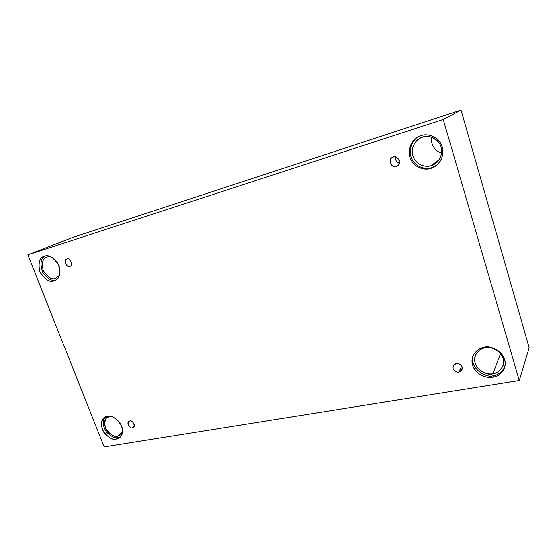 <?xml version="1.0" encoding="UTF-8"?>
<svg xmlns="http://www.w3.org/2000/svg" width="557" height="557" viewBox="0 0 557 557"><rect width="100%" height="100%" fill="white"/><g stroke="black" fill="none" stroke-linecap="round" stroke-linejoin="round"><path stroke-width="0.84" d="M132.469 427.769L133.513 427.303C136.361 425.59 131.536 419.567 129.858 421.043C132.872 419.303 136.368 428.319 132.469 427.769C129.475 429.489 125.979 420.521 129.858 421.043L128.848 421.496C125.973 423.16 130.763 429.238 132.469 427.769L134.174 426.37L132.469 427.769M458.857 371.958L461.906 369.751C463.835 365.838 457.993 362.342 456.267 363.47C458.327 362.886 460.27 364.034 462.087 366.931C462.122 370.133 461.043 371.811 458.857 371.958C456.803 372.529 454.867 371.38 453.064 368.497C453.008 365.308 454.08 363.637 456.267 363.47L453.28 365.594C451.233 369.458 457.088 373.099 458.857 371.958L461.704 366.04L458.857 371.958M396.124 166.383L397.232 165.882C402.551 163.667 396.716 154.157 393.277 157.046C395.352 156.134 397.35 157.227 399.272 160.305C399.39 163.939 398.339 165.965 396.124 166.383C394.057 167.274 392.065 166.188 390.158 163.124C390.025 159.511 391.063 157.485 393.277 157.046L392.337 157.457C386.913 159.393 392.504 169.307 396.124 166.383L398.171 165.109L396.124 166.383M69.736 266.316L69.987 266.218C73.74 265.78 69.479 256.805 66.917 259.047C69.855 256.756 73.635 266.497 69.736 266.316C66.805 268.578 63.032 258.894 66.917 259.047L66.701 259.13C62.941 259.499 67.125 268.544 69.736 266.316L70.224 266.1L69.736 266.316M492.82 377.138C497.317 376.95 501.196 373.886 504.454 367.947C509.446 353.932 489.714 343.989 483.998 347.471C488.691 346.05 500.924 348.619 504.635 359.543C507.364 370.614 497.805 376.859 492.82 377.138C488.092 378.433 476.207 375.78 472.524 365.12C469.718 354.294 478.95 347.86 483.998 347.471C479.967 347.777 476.339 350.45 473.123 355.498C470.679 362.092 472.378 368.024 478.219 373.294C484.061 376.922 488.928 378.203 492.82 377.138L493.439 375.509L492.82 377.138M504.712 367.14C501.391 372.515 497.638 375.307 493.439 375.509C487.542 378.927 468.11 368.462 473.506 354.746C468.11 368.462 487.542 378.927 493.439 375.509M492.889 373.677C496.781 373.503 500.151 370.851 502.992 365.726C507.427 353.521 490.216 344.776 485.217 347.833C481.673 348.09 478.498 350.444 475.692 354.893C470.087 366.812 487.556 376.901 492.889 373.677L500.604 353.507L492.889 373.677C488.774 374.819 478.4 372.515 475.191 363.213C472.754 353.765 480.823 348.16 485.217 347.833C489.304 346.593 499.942 348.828 503.166 358.332C505.547 367.968 497.241 373.42 492.889 373.677M116.336 439.083L119.797 437.544C123.466 434.488 123.41 429.433 119.63 422.38C114.603 417.256 110.523 415.25 107.404 416.378C111.755 414.958 116.504 418.189 121.656 426.063C124.643 434.502 119.421 438.993 116.336 439.083C112.006 440.399 107.313 437.182 102.244 429.433C100.908 421.008 102.627 416.657 107.404 416.378L104.291 417.722C100.518 420.577 100.427 425.583 104.02 432.733C109.012 438.039 113.113 440.155 116.336 439.083L118.161 437.593L116.336 439.083M120.646 436.723L118.161 437.593L120.646 436.723M117.611 436.187C113.83 437.342 109.729 434.537 105.308 427.776C104.152 420.424 105.656 416.622 109.826 416.385L107.09 417.569C103.797 420.075 103.727 424.441 106.867 430.672C111.219 435.296 114.798 437.127 117.611 436.187L122.533 432.183L117.611 436.187L120.611 434.85L122.561 432.107M54.043 280.798L54.997 280.443C59.641 278.869 60.776 273.522 58.394 264.415C52.964 257.049 48.299 254.347 44.407 256.311C47.129 254.946 55.08 256.617 58.91 265.598C62.161 274.74 57.106 280.366 54.043 280.798C49.782 282.754 45.006 279.67 39.707 271.538C38.099 262.229 39.665 257.153 44.407 256.311L43.885 256.492C39.22 257.8 37.918 263.022 39.979 272.178C45.305 279.83 49.991 282.698 54.043 280.798L55.895 279.962L54.043 280.798M55.575 278.326L59.411 275.346L55.575 278.326C51.85 280.039 47.679 277.344 43.056 270.249C41.671 262.124 43.042 257.696 47.178 256.965L46.704 257.139C42.631 258.295 41.497 262.862 43.307 270.841C47.958 277.49 52.045 279.99 55.575 278.326M430.735 168.367L436.089 165.673C441.576 162.324 445.913 150.843 440.1 142.314C434.23 134.181 425.235 134.098 421.008 135.65C425.736 133.492 438.241 134.996 442.293 146.999C445.349 159.288 435.797 167.483 430.735 168.367C425.966 170.393 413.83 168.736 409.813 157.046C406.68 145.057 415.891 136.674 421.008 135.65L418.022 136.931C412.528 139.229 405.997 149.777 410.899 159.775C416.128 169.321 426.258 170.031 430.735 168.367L431.682 167.664L430.735 168.367M436.549 165.318L431.682 167.664L436.549 165.318M431.083 165.645L435.623 163.375C440.406 160.513 444.312 150.55 439.292 143.045C433.04 136.82 427.484 134.857 422.617 137.147L419.881 138.338C415.09 140.399 409.513 149.652 413.837 158.279C418.439 166.515 427.198 167.086 431.083 165.645L439.09 159.789L431.083 165.645C426.927 167.413 416.337 165.986 412.841 155.786C410.112 145.328 418.161 138.032 422.617 137.147C426.739 135.274 437.614 136.59 441.137 147.027C443.797 157.708 435.49 164.865 431.083 165.645M461.022 110.056L72.257 237.595L27.85 254.834L443.233 119.463L461.022 110.056L443.233 119.463L519.27 380.508L104.173 446.944L27.85 254.834L72.257 237.595L461.022 110.056L529.15 347.728L519.27 380.508L529.15 347.728L461.022 110.056M443.233 119.463L27.85 254.834L104.173 446.944L519.27 380.508L443.233 119.463M431.807 137.238C429.983 144.528 436.103 152.138 441.652 152.91C436.103 152.138 429.983 144.528 431.807 137.238M418.53 136.667C413.05 139.201 407.063 149.944 412.152 159.532C417.492 168.687 427.275 169.272 431.682 167.664C427.275 169.272 417.492 168.687 412.152 159.532C407.063 149.944 413.05 139.201 418.53 136.667M45.013 256.143C40.675 258.357 39.895 263.746 42.659 272.317C47.853 279.043 52.302 281.563 56.02 279.886C52.302 281.563 47.853 279.043 42.659 272.317C39.895 263.746 40.675 258.357 45.013 256.143M47.178 256.965L50.819 256.777M105.287 417.096C102.133 420.667 102.544 425.687 106.526 432.141C111.33 436.758 115.208 438.575 118.161 437.593C115.208 438.575 111.33 436.758 106.526 432.141C102.544 425.687 102.133 420.667 105.287 417.096M399.299 163.117C396.5 162.352 395.303 160.298 395.721 156.956C395.303 160.298 396.5 162.352 399.299 163.117"/></g></svg>

